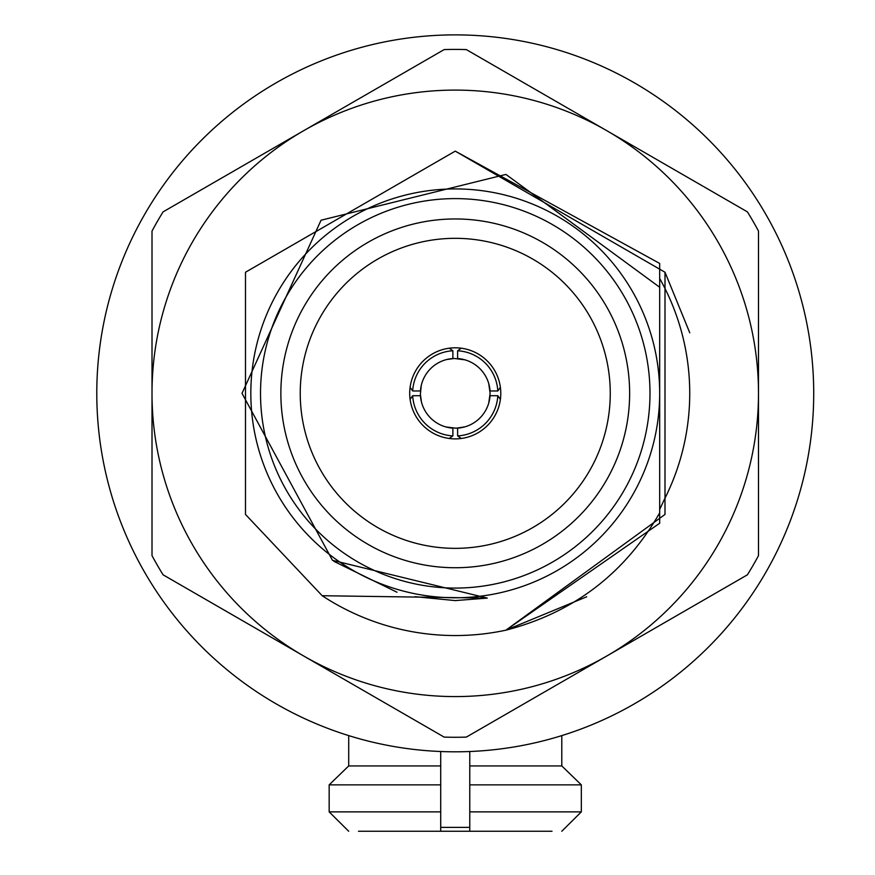 <?xml version="1.0" encoding="UTF-8"?>
<svg xmlns="http://www.w3.org/2000/svg" width="875" height="875" viewBox="0 0 875 875"><rect width="100%" height="100%" fill="white"/><g stroke="black" fill="none" stroke-linecap="round" stroke-linejoin="round"><path stroke-width="1.31" d="M586.688 596.783L505.859 630.197L659.673 523.25L505.859 630.197C573.552 612.631 624.816 573.519 659.673 512.87L659.673 287.252L505.947 174.42L321.048 220.227L242.014 393.345L332.478 560.317L487.277 598.095L322.186 595.722L245.492 514.445L245.492 272.245L455.252 151.134L659.673 263.441L455.252 151.134L245.492 272.245L245.492 514.445L322.186 595.722L245.492 514.445L245.492 272.245L455.252 151.134L659.673 263.441L455.252 151.134L245.492 272.245L245.492 514.445L322.186 595.722L245.492 514.445L245.492 272.245L455.252 151.134L659.673 263.441L455.252 151.134L245.492 272.245L245.492 514.445L322.186 595.722A242.2 242.2 0 0 0 505.859 630.197L665 514.445L665 272.245L455.252 151.134L245.492 272.245L245.492 514.445L322.186 595.722L245.492 514.445L245.492 272.245L455.252 151.134L665 272.245L689.762 332.795M659.673 523.25L659.673 427.448L659.673 523.25M659.673 506.811L659.673 427.448M455.252 567.733A174.387 174.387 0 0 0 606.277 306.152A174.387 174.387 0 0 0 304.227 306.152A174.387 174.387 0 0 0 455.252 567.733M487.277 598.095L455.252 600.589L415.188 596.684M396.977 592.222L333.9 561.345M659.673 287.252L659.673 263.441M455.252 438.878A45.533 45.533 0 0 0 494.681 370.573A45.533 45.533 0 0 0 415.811 370.573A45.533 45.533 0 0 0 455.252 438.878M455.252 548.352A155.006 155.006 0 0 0 589.498 315.842A155.006 155.006 0 0 0 321.005 315.842A155.006 155.006 0 0 0 455.252 548.352M250.83 393.345A204.422 204.422 0 0 1 455.252 188.923A204.422 204.422 0 0 1 659.673 393.345A204.422 204.422 0 0 1 455.252 597.767A204.422 204.422 0 0 1 250.83 393.345A204.422 204.422 0 0 1 455.252 188.923A204.422 204.422 0 0 1 659.673 393.345A204.422 204.422 0 0 1 455.252 597.767A204.422 204.422 0 0 1 250.83 393.345M596.553 661.916L592.484 664.267M313.95 124.775L318.019 122.423M96.786 393.345A358.466 358.466 0 0 1 634.484 82.906A358.466 358.466 0 0 1 634.484 703.784A358.466 358.466 0 0 1 96.786 393.345M659.673 278.469A234.489 234.489 0 0 1 664.267 499.625L659.673 509.512M659.673 447.256L659.673 328.103M303.625 130.725A303.242 303.242 0 0 0 303.625 655.955A303.242 303.242 0 0 0 758.494 393.345A303.242 303.242 0 0 0 303.625 130.725L444.161 49.591A343.93 343.93 0 0 1 466.331 49.591L747.403 211.87A343.93 343.93 0 0 1 758.494 231.066L758.494 555.625A343.93 343.93 0 0 1 747.403 574.82L466.331 737.1A343.93 343.93 0 0 1 444.161 737.1L163.089 574.82A343.93 343.93 0 0 1 152.009 555.625L152.009 231.066A343.93 343.93 0 0 1 163.089 211.87L303.625 130.725M410.112 399.372L412.683 395.708A42.623 42.623 0 0 0 452.878 435.903L449.225 438.473M461.278 438.473L457.614 435.903A42.623 42.623 0 0 0 497.809 395.708L500.38 399.372M500.38 387.319L497.809 390.972A42.623 42.623 0 0 0 457.614 350.777L461.278 348.206M449.225 348.206L452.878 350.777A42.623 42.623 0 0 0 412.683 390.972L410.112 387.319M412.683 395.708L420.448 395.708A34.88 34.88 0 0 0 452.878 428.137L452.878 435.903M457.614 435.903L457.614 428.137A34.88 34.88 0 0 0 490.044 395.708L497.809 395.708M497.809 390.972L490.044 390.972A34.88 34.88 0 0 0 457.614 358.542L457.614 350.777M452.878 350.777L452.878 358.542A34.88 34.88 0 0 0 420.448 390.972L412.683 390.972M421.225 385.667L420.383 394.286L421.444 401.92M488.753 403.036L490.131 393.345L488.753 383.655M464.942 359.833L454.3 358.477L446.677 359.538M446.086 426.989L456.192 428.203L464.942 426.847M552.016 831.25L440.716 831.25L440.716 784.864L329.164 784.864L329.164 811.869L440.716 811.869L440.716 831.25L455.252 831.25L358.488 831.25M329.164 784.864L348.709 765.931L329.164 784.864M561.794 735.612L561.794 765.931L581.328 784.864L469.777 784.864L469.777 811.869L581.328 811.869L581.328 784.864L561.794 765.931L469.777 765.931L469.777 784.864M469.777 751.516L469.777 765.931M581.328 811.869L561.805 831.25M469.777 831.25L469.777 811.869L469.777 831.25M440.716 784.864L440.716 765.931L348.709 765.931L348.709 735.612M440.716 765.931L440.716 751.516M348.698 831.25L329.164 811.869M260.52 393.345A194.731 194.731 0 0 0 552.617 561.991A194.731 194.731 0 0 0 552.617 224.7A194.731 194.731 0 0 0 260.52 393.345M440.716 827.378L469.777 827.378"/></g></svg>
